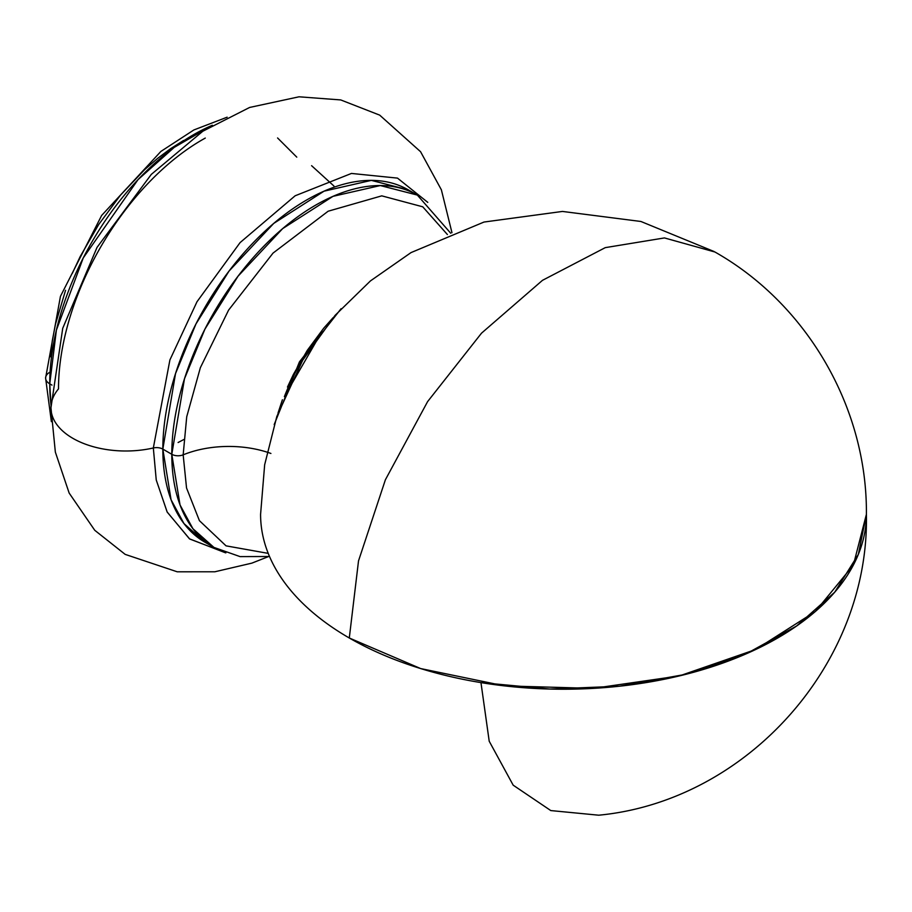 <?xml version="1.0" encoding="UTF-8"?>
<svg xmlns="http://www.w3.org/2000/svg" width="912" height="912" viewBox="0 0 912 912"><rect width="100%" height="100%" fill="white"/><g stroke="black" fill="none" stroke-linecap="round" stroke-linejoin="round"><path stroke-width="1.37" d="M225.469 552.797L189.457 538.832L167.124 511.951L156.237 479.94L153.33 447.974A8.846 5.107 180 0 1 162.838 449.114L171.057 499.73L183.962 523.556L204.961 542.23A203.41 117.443 120 0 0 209.543 544.646M450.699 233.198L417.331 195.077L408.371 189.901A203.41 117.443 120 0 0 251.621 244.405A203.41 117.443 120 0 0 162.838 449.114L171.798 454.29A203.41 117.443 -60 0 1 260.581 249.58A203.41 117.443 -60 0 1 417.331 195.077L380.281 185.546L333.017 196.331L282.674 228.604L238.032 276.199L204.938 329.095L184.475 378.776L171.798 454.29A8.846 5.107 0 0 0 183.164 454.837L186.721 416.773L200.366 367.673L228.604 310.091L273.03 253.103L328.149 211.219L381.763 195.852L422.746 206.807L447.404 234.544L422.746 206.807L381.763 195.852L328.149 211.219L273.03 253.103L228.604 310.091L200.366 367.673L186.721 416.773L183.164 454.837A78.968 45.589 180 0 1 267.034 452.135M270.91 453.458A78.968 45.589 0 0 0 183.164 454.837L186.538 487.988L199.42 520.672L226.051 545.855L268.219 553.379L226.051 545.855L199.42 520.672L186.538 487.988L183.164 454.837A8.846 5.107 180 0 1 171.798 454.29L162.838 449.114A203.41 117.443 120 0 0 204.961 542.23L213.921 547.405A203.41 117.443 -60 0 1 171.798 454.29L180.017 504.895L192.922 528.732L213.921 547.405L240.061 556.605L269.507 556.502M51.095 410.354A74.852 43.217 0 0 0 153.33 447.974L169.906 359.932L197.003 301.735L240.095 242.592L295.146 195.784L351.462 173.44L397.507 178.114L427.785 202.373L397.507 178.114L351.462 173.44L295.146 195.784L240.095 242.592L197.003 301.735L169.906 359.932L153.33 447.974A74.852 43.217 180 0 1 51.095 410.354A74.852 43.217 180 0 1 58.505 388.877A203.41 117.443 -60 0 1 205.28 138.077M49.75 383.827L51.973 385.115L49.75 383.827L56.384 330.121L83.266 257.902L138.054 179.618L174.226 147.379L212.371 125.263A203.41 117.443 120 0 0 49.75 383.827A14.147 8.174 180 0 1 45.6 378.047A14.147 8.174 0 0 0 49.75 383.827A203.41 117.443 120 0 0 50.981 404.803L49.75 383.827M277.579 137.963L296.776 157.138M714.073 251.518L640.919 221.479L562.465 211.436L483.987 222.049L411.038 252.59L370.466 280.896L335.057 315.404L302.624 360.388L276.815 416.499L264.662 464.744L260.581 514.345A302.909 174.887 0 0 0 447.575 675.917A302.909 174.887 0 0 0 777.674 638.001A302.909 174.887 0 0 0 866.4 514.345L858.363 554.359L834.685 592.241L796.621 625.997L746.187 653.836L686.063 674.264L619.442 686.223L549.845 689.05L480.966 682.609L489.208 741.228L513.182 785.175L550.802 810.574L598.728 815.203C747.259 800.975 869.569 663.423 866.4 514.345L853.358 565.109L815.351 611.507L755.649 649.526L679.406 675.917L593.176 688.389L504.393 685.87L420.694 668.576L349.296 638.001L358.519 560.88L385.4 479.758L427.603 401.611L481.525 333.165L542.492 280.326L605.272 247.642L664.46 237.929L714.94 252.008C807.405 304.277 867.369 408.188 866.4 514.345L866.4 514.322M322.016 331.455A145.931 84.257 120 0 0 284.373 396.674L322.016 331.455M183.574 140.471L170.453 148.781L157.468 158.506L144.723 169.552L120.487 195.134L98.678 224.557L80.119 256.694L72.299 273.395M65.55 290.301L55.507 324.079L52.315 340.632L50.388 356.752M227.145 117.181L193.857 129.96L160.9 151.426L101.642 215.46L60.443 296.354L45.6 378.047A14.147 8.174 180 0 1 49.75 372.267M225.88 552.843L189.662 538.981L167.204 512.099L156.248 480.008L153.33 447.974A8.846 5.107 0 0 1 162.838 449.114L175.514 373.601L195.977 323.92L229.072 271.024L273.714 223.429L324.056 191.167L371.332 180.382L408.371 189.901M333.074 317.718L323.726 328.183L307.31 350.322L293.356 374.501L287.474 387.064M282.389 399.775L278 413.113M311.596 165.688L333.963 186.048M268.196 556.696L251.86 563.137L214.81 571.79L177.224 571.801L125.183 554.382L94.757 530.294L69.152 493.061L55.347 452.09L50.958 407.778L62.723 328.309L97.025 247.414L151.324 174.374L202.852 131.214L249.614 107.456L299.022 96.797L340.735 99.932L379.688 115.129L420.569 151.711L441.374 189.81L451.964 232.697M274.193 424.57L299.432 361.893L341.088 308.689M178.102 442.514L183.768 439.55M45.6 378.047L51.368 421.652"/></g></svg>
